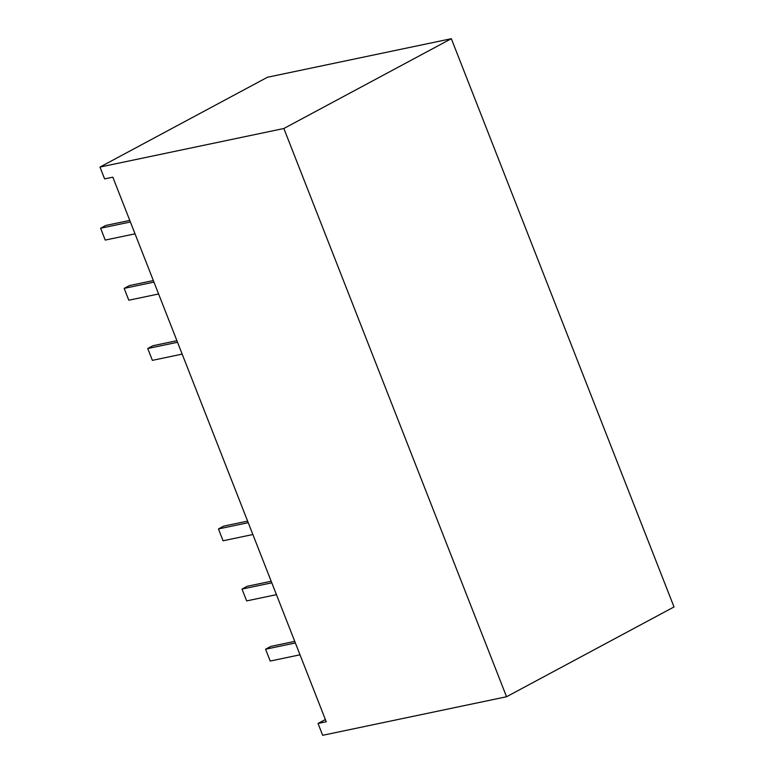 <?xml version="1.0" encoding="UTF-8"?>
<svg xmlns="http://www.w3.org/2000/svg" width="774" height="774" viewBox="0 0 774 774"><rect width="100%" height="100%" fill="white"/><g stroke="black" fill="none" stroke-linecap="round" stroke-linejoin="round"><path stroke-width="1.16" d="M318.037 723.458L326.241 721.745L112.83 177.169L104.616 178.891L99.981 167.058L267.446 77.255L451.329 38.7L674.019 606.942L506.554 696.745L322.671 735.3L318.037 723.458L325.37 719.53M99.981 167.058L283.864 128.503L451.329 38.7M283.864 128.503L506.554 696.745M300.012 654.804L270.213 661.054L265.579 649.212L270.813 646.406L294.749 641.385M295.368 642.971L265.579 649.212M276.444 594.664L246.645 600.914L242.01 589.072L247.245 586.266L271.181 581.255M271.8 582.832L242.01 589.072M252.875 534.524L223.076 540.774L218.442 528.932L223.676 526.126L247.612 521.115M248.231 522.692L218.442 528.932M182.171 354.115L152.372 360.355L147.737 348.523L152.971 345.717L176.907 340.695M177.527 342.272L147.737 348.523M158.602 293.975L128.803 300.215L124.169 288.383L129.403 285.577L153.339 280.556M153.958 282.133L124.169 288.383M135.034 233.835L105.235 240.075L100.601 228.243L105.835 225.437L129.771 220.416M130.39 221.993L100.601 228.243"/></g></svg>
